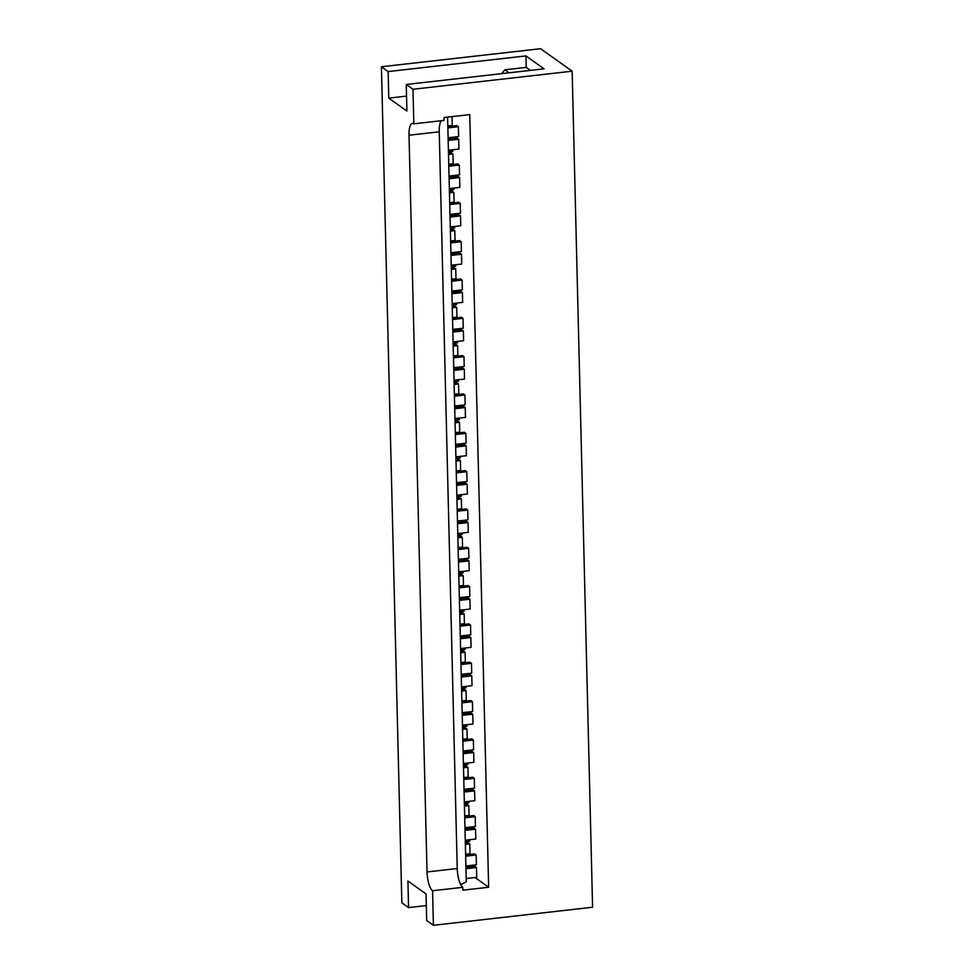 <?xml version="1.0" encoding="UTF-8"?>
<svg xmlns="http://www.w3.org/2000/svg" width="974" height="974" viewBox="0 0 974 974"><rect width="100%" height="100%" fill="white"/><g stroke="black" fill="none" stroke-linecap="round" stroke-linejoin="round"><path stroke-width="1.46" d="M465.633 854.916L474.606 853.894L476.164 855.002L476.396 864.802L465.901 865.996M476.164 855.002L465.657 856.195M465.937 867.432L474.91 866.422L476.469 867.53L476.712 877.331L466.205 878.524M465.341 843.155L468.238 842.827L469.785 843.934L470.028 853.748L465.609 854.247M469.785 843.934L465.377 844.434M469.687 839.698L469.724 841.219L465.304 841.719M476.469 867.53L465.962 868.711M464.695 816.577L473.668 815.567L475.227 816.675L475.458 826.476L464.963 827.669M475.227 816.675L464.72 817.856M465 829.105L473.973 828.083L475.531 829.191L475.775 839.004L465.268 840.197M464.403 804.828L467.301 804.5L468.847 805.608L469.091 815.408L464.671 815.908M468.847 805.608L464.44 806.107M468.75 801.359L468.786 802.88L464.367 803.392M475.531 829.191L465.024 830.384M463.758 778.25L472.731 777.228L474.289 778.336L474.521 788.149L464.026 789.342M474.289 778.336L463.782 779.529M464.062 790.778L473.035 789.756L474.594 790.864L474.837 800.677L464.33 801.87M463.466 766.489L466.363 766.161L467.91 767.269L468.153 777.082L463.734 777.581M467.91 767.269L463.502 767.768M467.812 763.032L467.849 764.553L463.429 765.053M474.594 790.864L464.099 792.057M462.82 739.923L471.793 738.901L473.352 740.009L473.595 749.822L463.088 751.003M473.352 740.009L462.845 741.202M463.125 752.439L472.098 751.429L473.656 752.537L473.9 762.338L463.393 763.531M462.528 728.162L465.426 727.834L466.972 728.942L467.216 738.755L462.808 739.254M466.972 728.942L462.565 729.441M466.875 724.705L466.911 726.227L462.492 726.726M473.656 752.537L463.161 753.73M461.883 701.584L470.856 700.574L472.414 701.682L472.658 711.483L462.151 712.676M472.414 701.682L461.919 702.875M462.187 714.112L471.173 713.09L472.719 714.198L472.962 724.011L462.455 725.204M461.591 689.836L464.488 689.507L466.047 690.615L466.278 700.416L461.871 700.915M466.047 690.615L461.627 691.114M465.937 686.366L465.974 687.9L461.554 688.399M472.719 714.198L462.224 715.391M460.946 663.257L469.918 662.235L471.477 663.343L471.72 673.156L461.213 674.349M471.477 663.343L460.982 664.536M461.25 675.786L470.235 674.763L471.781 675.871L472.025 685.684L461.518 686.877M460.653 651.496L463.551 651.168L465.109 652.276L465.341 662.089L460.933 662.588M465.109 652.276L460.69 652.775M465 648.039L465.036 649.561L460.629 650.06M471.781 675.871L461.286 677.064M460.008 624.931L468.981 623.908L470.539 625.016L470.783 634.829L460.276 636.022M470.539 625.016L460.045 626.209M460.312 637.459L469.298 636.436L470.844 637.544L471.087 647.345L460.58 648.538M459.716 613.17L462.613 612.841L464.172 613.949L464.403 623.762L459.996 624.261M464.172 613.949L459.752 614.448M464.062 609.712L464.099 611.234L459.691 611.733M470.844 637.544L460.349 638.737M459.071 586.604L468.056 585.581L469.602 586.689L469.845 596.49L459.338 597.683M469.602 586.689L459.107 587.882M459.375 599.12L468.36 598.109L469.906 599.205L470.15 609.018L459.655 610.211M458.791 574.843L461.676 574.514L463.234 575.622L463.466 585.423L459.058 585.934M463.234 575.622L458.815 576.121M463.125 571.385L463.161 572.907L458.754 573.406M469.906 599.205L459.411 600.398M458.133 548.265L467.118 547.254L468.664 548.35L468.908 558.163L458.401 559.356M468.664 548.35L458.17 549.543M458.437 560.793L467.423 559.77L468.969 560.878L469.212 570.691L458.717 571.884M457.853 536.516L460.739 536.187L462.297 537.283L462.528 547.096L458.121 547.595M462.297 537.283L457.877 537.794M462.187 533.046L462.224 534.568L457.817 535.067M468.969 560.878L458.474 562.071M457.196 509.938L466.181 508.915L467.727 510.023L467.97 519.836L457.463 521.029M467.727 510.023L457.232 511.216M457.5 522.466L466.485 521.443L468.031 522.551L468.275 532.364L457.78 533.545M456.916 498.177L459.801 497.848L461.359 498.956L461.591 508.769L457.183 509.268M461.359 498.956L456.94 499.455M461.25 494.719L461.286 496.241L456.879 496.74M468.031 522.551L457.537 523.744M456.258 471.611L465.243 470.588L466.789 471.696L467.033 481.497L456.538 482.69M466.789 471.696L456.295 472.889M456.562 484.127L465.548 483.116L467.094 484.224L467.337 494.025L456.843 495.218M455.978 459.85L458.864 459.521L460.422 460.629L460.665 470.43L456.246 470.941M460.422 460.629L456.002 461.128M460.312 456.392L460.349 457.914L455.942 458.413M467.094 484.224L456.599 485.405M455.321 433.272L464.306 432.261L465.852 433.369L466.096 443.17L455.601 444.363M465.852 433.369L455.357 434.55M455.625 445.8L464.61 444.777L466.156 445.885L466.4 455.698L455.905 456.891M455.041 421.523L457.926 421.194L459.484 422.302L459.728 432.103L455.308 432.602M459.484 422.302L455.065 422.801M459.375 418.053L459.411 419.575L455.004 420.086M466.156 445.885L455.662 447.078M454.383 394.945L463.368 393.922L464.915 395.03L465.158 404.843L454.663 406.036M464.915 395.03L454.42 396.223M454.7 407.473L463.673 406.45L465.219 407.558L465.462 417.371L454.968 418.564M454.103 383.184L456.989 382.855L458.547 383.963L458.791 393.776L454.371 394.275M458.547 383.963L454.127 384.462M458.437 379.726L458.486 381.248L454.067 381.747M465.219 407.558L454.724 408.751M453.446 356.618L462.431 355.595L463.977 356.703L464.221 366.516L453.726 367.697M463.977 356.703L453.482 357.896M453.762 369.134L462.735 368.123L464.294 369.231L464.525 379.032L454.03 380.225M453.166 344.857L456.063 344.528L457.61 345.636L457.853 355.449L453.434 355.948M457.61 345.636L453.19 346.135M457.512 341.399L457.549 342.921L453.129 343.42M464.294 369.231L453.787 370.424M452.52 318.279L461.493 317.268L463.04 318.376L463.283 328.177L452.788 329.37M463.04 318.376L452.545 319.557M452.825 330.807L461.798 329.784L463.356 330.892L463.587 340.705L453.093 341.898M452.228 306.53L455.126 306.201L456.672 307.309L456.916 317.11L452.496 317.609M456.672 307.309L452.253 307.808M456.575 303.06L456.611 304.594L452.192 305.093M463.356 330.892L452.849 332.085M451.583 279.952L460.556 278.929L462.114 280.037L462.346 289.85L451.851 291.043M462.114 280.037L451.607 281.23M451.887 292.48L460.86 291.457L462.419 292.565L462.65 302.378L452.155 303.571M451.291 268.191L454.188 267.862L455.735 268.97L455.978 278.783L451.559 279.282M455.735 268.97L451.327 269.469M455.637 264.733L455.674 266.255L451.254 266.754M462.419 292.565L451.912 293.758M450.645 241.625L459.618 240.602L461.177 241.71L461.408 251.523L450.913 252.716M461.177 241.71L450.67 242.903M450.95 254.153L459.923 253.13L461.481 254.238L461.713 264.039L451.218 265.232M450.353 229.864L453.251 229.535L454.797 230.643L455.041 240.456L450.621 240.955M454.797 230.643L450.39 231.142M454.7 226.406L454.736 227.928L450.317 228.427M461.481 254.238L450.974 255.432M449.708 203.298L458.681 202.275L460.239 203.383L460.471 213.184L449.976 214.377M460.239 203.383L449.732 204.577M450.012 215.814L458.985 214.804L460.544 215.899L460.775 225.712L450.28 226.905M449.416 191.537L452.313 191.208L453.86 192.316L454.103 202.117L449.684 202.629M453.86 192.316L449.452 192.815M453.762 188.079L453.799 189.601L449.379 190.1M460.544 215.899L450.037 217.092M448.771 164.959L457.743 163.936L459.302 165.044L459.533 174.857L449.038 176.05M459.302 165.044L448.795 166.237M449.075 177.487L458.048 176.464L459.606 177.572L459.85 187.385L449.343 188.579M448.478 153.198L451.376 152.881L452.922 153.977L453.166 163.79L448.746 164.289M452.922 153.977L448.515 154.489M452.825 149.74L452.861 151.262L448.442 151.761M459.606 177.572L449.099 178.766M452.009 116.624L452.228 125.463L447.809 125.963M447.833 126.632L456.806 125.609L458.364 126.717L447.857 127.911M458.364 126.717L458.596 136.53L448.101 137.724M448.137 139.16L457.11 138.138L458.669 139.245L448.174 140.439M458.669 139.245L458.912 149.059L448.405 150.24M406.535 96.109L388.784 98.118L388.139 71.565L525.948 55.92L526.228 67.389L504.885 69.811L509.085 72.806M504.885 69.811L501.598 73.659M526.228 67.389L530.416 70.384M525.948 55.92L544.052 68.837L406.255 84.47L406.901 111.036L388.784 98.118M412.976 89.267L572.152 71.199L540.594 48.7L381.418 66.768L401.848 902.801L408.569 907.598L407.923 881.032L426.04 893.949L426.685 920.503L433.406 925.3L432.566 890.747A15.621 4.907 83.5 0 1 427.026 871.961L409.019 135.228A15.621 4.907 83.5 0 1 412.428 123.394A15.621 4.907 83.5 0 1 413.828 123.832L412.976 89.267L406.255 84.47M388.139 71.565L381.418 66.768M433.406 925.3L592.582 907.232L572.152 71.199M408.569 907.598L426.32 905.577M413.828 123.832L444.034 120.399L443.974 117.537L469.76 114.603L488.644 887.253L462.857 890.175L462.784 887.314A15.621 4.907 83.5 0 1 457.232 868.528L427.026 871.961M441.38 120.703A15.621 4.907 -96.5 0 0 439.237 131.807L457.232 868.528M462.784 887.314L432.566 890.747M447.602 117.124L466.278 881.665L460.775 884.757M474.995 877.525L488.644 887.253M409.019 135.228L439.237 131.807"/></g></svg>
